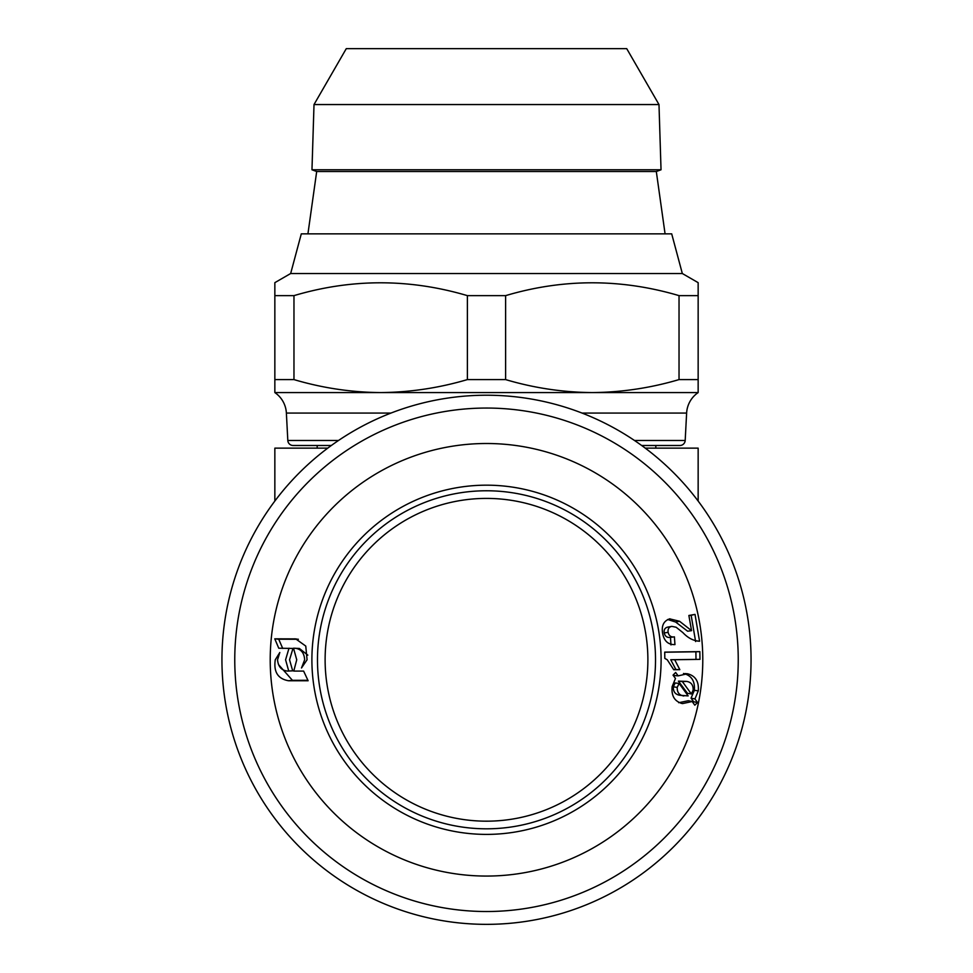 <?xml version="1.0" encoding="UTF-8"?>
<svg xmlns="http://www.w3.org/2000/svg" width="973" height="973" viewBox="0 0 973 973"><rect width="100%" height="100%" fill="white"/><g stroke="black" fill="none" stroke-linecap="round" stroke-linejoin="round"><path stroke-width="1.46" d="M316.687 171.503L656.313 171.503L661.032 169.776L311.968 169.776L316.687 171.503L307.93 233.848M658.989 104.549L626.721 48.65L346.279 48.65L314.011 104.549L658.989 104.549L661.032 169.776M314.011 104.549L311.968 169.776M656.313 171.503L665.07 233.848M682.341 273.522L290.659 273.522L301.302 233.848L671.698 233.848L682.328 273.522L698.152 282.656L698.152 295.634L698.152 282.656M290.659 273.522L274.848 282.656L274.848 295.634L293.968 295.634C351.606 278.521 409.402 278.521 467.381 295.634L505.619 295.634C563.245 278.521 621.054 278.521 679.032 295.634L698.152 295.634L698.152 379.592L679.032 379.592C650.633 387.984 621.735 392.301 592.326 392.581C562.856 392.326 533.958 387.996 505.619 379.592L467.381 379.592C438.981 387.984 410.083 392.301 380.674 392.581L698.152 392.581A26.453 26.453 0 0 0 686.622 413.063L685.187 440.477A5.291 5.291 0 0 1 679.896 445.488L655.814 445.488L655.814 448.139M317.186 448.139L317.186 445.488L293.104 445.488L331.355 445.488M641.645 445.488L679.896 445.488M293.104 445.488A5.291 5.291 0 0 1 287.813 440.477L286.378 413.063L391 413.063M274.848 392.581L380.674 392.581C351.217 392.326 322.306 387.996 293.968 379.592L274.848 379.592L274.848 392.581A26.453 26.453 0 0 1 286.378 413.063M294.916 648.213C300.949 648.918 304.196 652.774 304.658 659.791L301.496 667.977L307.067 659.791L305.765 646.072L295.719 638.896L274.775 638.823L278.752 648.213L292.97 648.444L289.553 659.791L292.691 670.847L287.461 671.078C281.489 670.421 278.181 666.651 277.548 659.791L279.81 652.494L275.274 659.791C273.486 671.856 277.889 678.85 288.482 680.747L308.125 680.747L303.625 671.078L293.761 671.078L296.741 659.791L293.505 648.213L299.38 648.468L307.821 655.145M278.497 664.571L292.435 680.334L307.906 680.297M298.358 639.249L278.728 639.212L282.705 648.432M647.884 659.791A161.384 161.384 0 0 1 486.5 821.176A161.384 161.384 0 0 1 325.116 659.791A161.384 161.384 0 0 1 486.5 498.407A161.384 161.384 0 0 1 647.884 659.791M655.522 659.791A169.022 169.022 0 0 1 486.5 828.814A169.022 169.022 0 0 1 317.478 659.791A169.022 169.022 0 0 1 486.5 490.769A169.022 169.022 0 0 1 655.522 659.791M669.351 618.925L669.947 618.792C663.817 620.75 661.36 625.53 662.589 633.119C664 640.964 668.11 644.795 674.946 644.6L674.411 636.853C671.102 637.4 668.998 635.904 668.11 632.353C667.673 628.972 668.913 626.977 671.82 626.369L676.138 627.244L682.876 632.596C687.935 638.033 693.506 640.903 699.563 641.219L695.026 614.401L688.872 615.483L691.548 630.662L679.543 621.261L669.643 618.852M311.895 659.791A174.605 174.605 0 0 1 486.5 485.174A174.605 174.605 0 0 1 661.105 659.791A174.605 174.605 0 0 1 486.5 834.396A174.605 174.605 0 0 1 311.895 659.791M664.814 658.393L667.271 659.791L673.73 669.74L679.823 669.655L674.69 659.718L699.976 659.366L699.855 651.63L664.717 652.117L664.814 658.393M270.214 659.791A216.286 216.286 0 0 1 486.5 443.506A216.286 216.286 0 0 1 702.786 659.791A216.286 216.286 0 0 1 486.5 876.065A216.286 216.286 0 0 1 270.214 659.791M289.005 648.213L285.588 659.791L288.738 671.078M680.832 703.187L682.596 703.576L692.192 701.521L694.795 705.182L697.556 702.542L694.953 698.918L698.286 690.879C699.052 681.477 695.44 675.773 687.449 673.754L678.157 675.87L675.639 672.452L673.036 675.153L675.469 678.449L672.136 686.622C671.212 695.987 674.69 701.642 682.596 703.576L681.526 703.37M738.239 659.791A251.739 251.739 0 0 1 486.5 911.519A251.739 251.739 0 0 1 234.761 659.791A251.739 251.739 0 0 1 486.5 408.052A251.739 251.739 0 0 1 738.239 659.791M221.941 659.791A264.559 264.559 0 0 1 486.5 395.22A264.559 264.559 0 0 1 751.059 659.791A264.559 264.559 0 0 1 486.5 924.35A264.559 264.559 0 0 1 221.941 659.791M645.233 448.139L698.152 448.139L698.152 501.046M274.848 501.046L274.848 448.139L327.767 448.139M678.716 702.713L688.3 700.73L692.192 701.521M692.885 702.506L693.664 701.764L697.556 702.542M693.664 701.764L691.049 698.176L694.953 698.918M691.049 698.176L694.357 690.307L698.286 690.879M694.357 690.307C695.099 681.076 691.475 675.469 683.484 673.474M685.053 673.584L687.449 673.754M673.535 674.654L674.204 675.542L678.157 675.87M678.4 681.136L687.461 693.299L691.377 693.956L693.153 690.027C693.299 684.956 691.098 682.085 686.524 681.392L678.4 681.136L682.341 681.574L691.377 693.956M679.118 683.447L675.177 682.961L673.28 686.816C673.158 691.767 675.371 694.576 679.92 695.269L688.154 695.902L679.118 683.447L677.208 687.376C677.074 692.435 679.276 695.294 683.824 695.975M673.28 686.816L677.208 687.376M686.524 681.392L682.341 681.574M673.644 669.485L679.823 669.655M675.858 669.448L670.725 659.718L674.69 659.718M670.725 659.718L699.976 659.366M695.999 659.378L695.89 651.776L699.855 651.63M695.89 651.776L664.717 652.226M691.548 630.662L687.619 631.209L675.651 622.039L667.685 619.497M675.651 622.039L679.543 621.261M670.981 644.917L670.47 637.339L674.411 636.853M670.47 637.339C667.162 637.874 665.07 636.415 664.194 632.937L668.11 632.353M664.194 632.937C663.768 629.628 665.009 627.682 667.916 627.074L671.82 626.369M695.61 641.56L691.146 615.252L695.026 614.401M691.146 615.252L688.896 615.641M278.728 639.212L274.775 638.823M698.152 392.581L698.152 379.592M679.032 379.592L679.032 295.634M505.619 295.634L505.619 379.592M467.381 379.592L467.381 295.634M293.968 295.634L293.968 379.592M274.848 379.592L274.848 295.634M287.813 440.477L338.531 440.477M634.469 440.477L685.187 440.477M582 413.063L686.622 413.063M292.435 680.334L288.482 680.747M296.972 639.103L294.405 638.823"/></g></svg>
